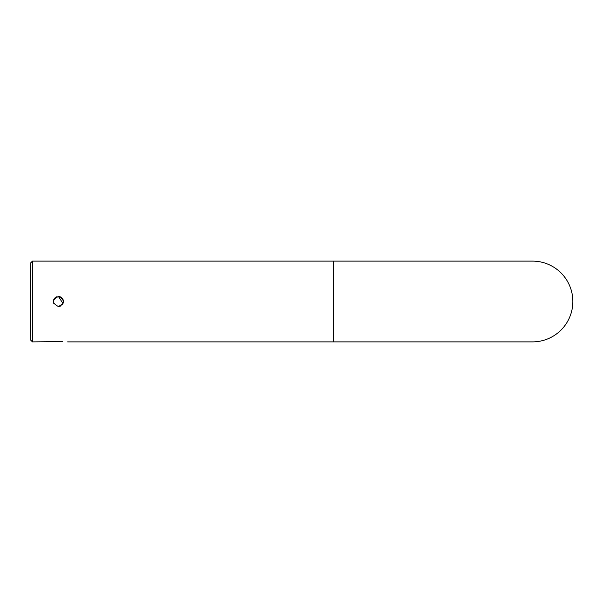 <?xml version="1.0" encoding="UTF-8"?>
<svg xmlns="http://www.w3.org/2000/svg" width="603" height="603" viewBox="0 0 603 603"><rect width="100%" height="100%" fill="white"/><g stroke="black" fill="none" stroke-linecap="round" stroke-linejoin="round"><path stroke-width="0.9" d="M55.793 297.226L56.335 296.94M58.416 296.48C51.948 299.827 51.941 303.166 58.408 306.52C64.89 303.181 64.89 299.834 58.416 296.48L63.014 303.513M63.338 302.457L63.338 300.528M63.33 300.49L63.074 299.631M333.565 261.114L333.565 341.886L532.472 341.886A40.386 40.378 90 0 0 572.85 301.5A40.386 40.378 90 0 0 532.472 261.114L32.472 261.114L32.472 341.886L62.591 341.599M59.448 296.593L60.308 296.857M61.295 297.392L61.958 297.95M62.591 298.719L63.044 299.555M63.436 301.508L63.338 302.472M63.051 303.422L62.591 304.281M61.137 305.713L60.375 306.12M59.395 306.422L58.416 306.52M53.765 303.369L53.509 302.533M53.509 300.452L53.765 299.616M54.27 298.673L54.858 297.965M55.649 297.317L56.478 296.872M30.828 264.823L30.828 340.228L30.165 309.075L30.346 274.124L30.813 262.765L32.472 261.114M32.472 341.878L30.813 340.235L30.828 262.772L32.472 261.122M333.565 341.886L67.604 341.886M30.828 340.228L32.472 341.886"/></g></svg>
